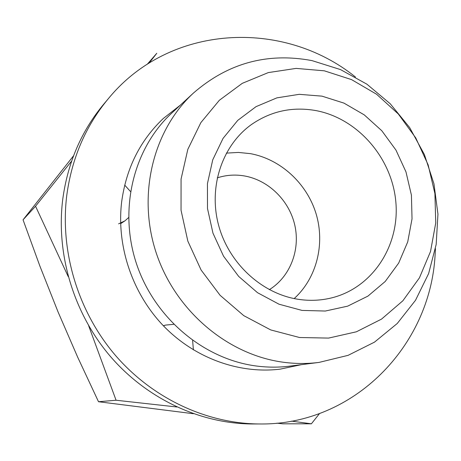 <?xml version="1.0" encoding="UTF-8"?>
<svg xmlns="http://www.w3.org/2000/svg" width="461" height="461" viewBox="0 0 461 461"><rect width="100%" height="100%" fill="white"/><g stroke="black" fill="none" stroke-linecap="round" stroke-linejoin="round"><path stroke-width="0.69" d="M302.047 310.414L325.328 311.037L347.663 306.15L367.953 296.1L385.217 281.481L398.673 263.087L407.731 241.864L412.03 218.86L411.419 195.164L405.974 171.878L395.959 150.084L381.835 130.78L364.248 114.87L343.981 103.12L321.968 96.142L299.241 94.326L276.888 97.859L256.034 106.652L237.755 120.367L223.049 138.386L212.74 159.834L207.438 183.628L207.496 208.51L212.959 233.151L223.539 256.201L238.677 276.416L257.526 292.7L279.038 304.22L302.047 310.414M298.693 299.373C310.115 301.039 321.259 300.503 332.127 297.76C372.949 287.422 399.969 245.269 395.815 201.647C391.913 157.996 357.886 118.667 316.355 110.669C292.683 106.382 271.028 111.02 251.395 124.574C222.219 145.451 208.291 186.78 218.566 225.112C228.783 263.456 262.096 294.009 298.693 299.373M294.17 298.578C316.713 278.139 325.253 243.961 316.044 213.633C306.79 183.311 280.565 159.154 250.363 153.64L238.354 152.43L226.363 153.121M269.339 289.664C289.998 276.877 300.376 250.277 294.873 225.498C289.404 200.702 268.694 180.211 244.491 175.958C235.191 174.356 226.103 174.996 217.229 177.871M324.325 70.821L296.118 68.395L268.302 72.59L242.261 83.343L219.361 100.268L200.858 122.626L187.823 149.352L181.064 179.081L181.04 210.245L187.834 241.126L201.1 270.019L220.099 295.311L243.76 315.641L270.74 329.932L299.529 337.51L328.584 338.092L356.382 331.799L381.541 319.104L402.874 300.774L419.435 277.833L430.534 251.458L435.743 222.945L434.913 193.626L428.136 164.848L415.753 137.902L398.321 114.005L376.608 94.263L351.57 79.62L324.325 70.821M312.051 60.627C267.518 52.254 227.993 63.053 193.482 93.018C153 130.227 137.038 194.986 156.198 252.859C175.324 310.731 227.561 354.901 283.44 362.254C295.449 363.844 307.326 363.896 319.058 362.404L348.072 355.35L374.493 342.137L397.255 323.484L415.517 300.284L428.626 273.569L436.175 244.468L437.95 214.152L433.957 183.795L424.391 154.556L409.633 127.536L390.242 103.771L366.916 84.19L340.523 69.594L312.051 60.627M193.482 93.018L171.918 112.939C133.592 148.188 118.437 209.121 136.375 263.427C154.285 317.733 203.422 359.125 256.235 365.999C267.587 367.48 278.819 367.521 289.934 366.115L319.058 362.404M147.226 64.304L156.78 53.292L149.064 63.134M71.662 161.01L35.549 206.234L68.211 276.56M88.616 325.656L116.068 400.24L176.805 406.982M291.548 421.135L311.388 423.809L319.548 413.523M35.549 206.234L23.05 219.822L73.576 155.743M116.068 400.24L98.51 401.727L77.696 357.223L58.086 312.005L39.888 266.072L23.05 219.822M311.388 423.809L282.824 423.82L276.877 423.175M193.366 413.713L98.51 401.727M355.454 77.016C282.979 18.59 169.556 24.007 108.427 98.579C85.769 125.807 71.899 157.962 66.81 195.038C59.774 250.87 77.765 311.019 114.991 354.866C152.424 398.552 207.018 423.884 260.113 423.976C353.95 425.019 429.998 345.998 435.063 255.578L435.461 248.646M108.427 98.579L103.765 104.134C81.459 130.941 67.79 162.572 62.777 199.031C55.833 253.919 73.495 313.002 110.087 356.076C146.88 398.99 200.581 423.884 252.864 423.976L260.113 423.976M180.47 105.045L163.315 118.471C140.046 140.53 126.147 168.432 121.618 202.166C116.42 246.07 132.244 293.179 163.303 325.691C194.496 358.082 238.988 374.159 280.167 369.146L301.482 364.645M293.461 365.665L298.296 365.049M193.395 349.882L192.617 340.466M173.693 324.325L165.557 325.091L163.448 325.846M120.626 223.666L124.931 220.859L128.584 217.592M118.592 223.862L124.931 220.859M130.463 191.505L124.706 185.103M163.355 325.748L165.557 325.091"/></g></svg>
